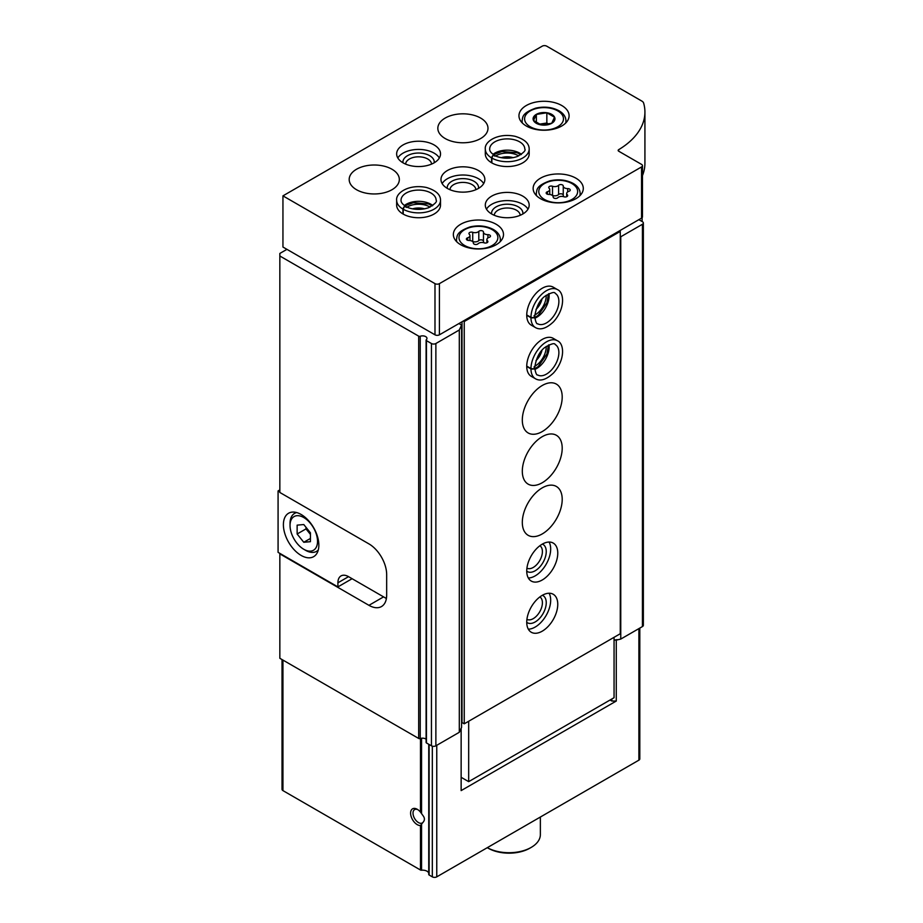 <?xml version="1.0" encoding="UTF-8"?>
<svg xmlns="http://www.w3.org/2000/svg" width="923" height="923" viewBox="0 0 923 923"><rect width="100%" height="100%" fill="white"/><g stroke="black" fill="none" stroke-linecap="round" stroke-linejoin="round"><path stroke-width="1.38" d="M420.473 812.102L423.161 815.828C424.822 818.101 424.822 820.212 423.161 822.162L420.473 825.543A9.403 5.434 60 0 1 410.816 815.171A9.403 5.434 60 0 1 417.254 809.286A9.403 5.434 60 0 1 420.473 812.102L420.473 738.481M282.034 659.564L282.034 789.327A3.138 1.811 180 0 0 282.946 790.607L420.473 870.008A1.258 0.727 180 0 0 421.557 870.204A6.265 3.623 180 0 1 428.745 873.135M383.564 596.881L368.946 605.326A25.071 14.48 -120 0 0 381.476 606.561A25.071 14.48 -120 0 0 386.668 595.081L386.668 574.614A25.071 14.48 -120 0 0 368.946 543.901L279.842 492.467L279.842 253.444L286.938 249.348M368.946 605.326L279.842 553.881L279.842 658.295L418.684 738.458A1.258 0.727 180 0 0 420.242 738.562A4.384 2.538 180 0 1 426.103 739.196M458.927 323.558L461.581 325.092L459.308 329.984L435.875 343.518A3.138 1.811 180 0 1 431.445 343.518L426.461 340.645A1.258 0.727 180 0 1 426.288 339.756A4.384 2.538 180 0 0 426.968 338.406A4.384 2.538 180 0 0 424.695 336.18A4.384 2.538 180 0 0 420.242 336.26A1.258 0.727 180 0 1 418.684 336.157L279.842 255.994M461.581 325.092L461.581 727.393L459.308 732.285L435.875 745.819A3.138 1.811 180 0 1 431.445 745.819L426.461 742.946A1.258 0.727 180 0 1 426.103 742.438L426.103 340.137M610.068 700.015L611.845 701.042L616.276 701.042L461.142 790.607L461.142 729.701L460.289 730.197M639.801 628.078L639.801 758.879A3.138 1.811 180 0 1 638.889 760.16L436.764 876.85A3.138 1.811 180 0 1 432.322 876.85L429.114 874.992A1.258 0.727 180 0 1 428.757 874.369L428.757 744.273L428.745 874.485M638.889 219.662L642.431 221.705A3.138 1.811 180 0 1 643.354 222.985L643.354 625.286A3.138 1.811 180 0 1 642.431 626.567L620.764 639.074L616.276 640.124L616.276 701.042M461.142 729.701L461.142 728.351M617.129 639.639L614.06 640.112L616.276 640.124M643.354 222.985A3.138 1.811 180 0 1 642.431 224.266L620.764 236.773L620.764 639.074M611.845 701.042L611.845 698.988M459.308 329.984L459.308 732.285M423.161 822.162A7.707 4.453 60 0 1 422.307 822.947A7.707 4.453 60 0 1 414.6 818.493A7.707 4.453 60 0 1 414.6 809.598A7.707 4.453 60 0 1 417.888 809.69M540.359 817.04L540.359 834.623A31.347 18.091 180 0 1 531.175 847.418A31.347 18.091 180 0 1 487.298 847.672L488.175 848.191A29.467 17.006 180 0 0 529.848 848.191L531.175 847.418M279.842 489.905L278.077 490.932L279.842 491.959M352.101 578.709L337.91 586.901L278.077 552.346L278.077 490.932M386.668 574.614L386.668 594.574A25.071 14.48 60 0 1 386.31 598.462L386.414 598.404M301.117 555.415A25.071 14.48 -120 0 0 313.658 556.661A25.071 14.48 -120 0 0 313.658 527.714A25.071 14.48 -120 0 0 288.587 513.234A25.071 14.48 -120 0 0 284.746 533.321A25.071 14.48 -120 0 0 301.117 555.415M337.91 586.901L337.91 582.805A15.045 8.688 60 0 1 341.025 575.917A15.045 8.688 60 0 1 348.548 576.656L386.31 598.462M305.559 550.304L303.782 549.277A19.429 11.214 -120 0 0 317.524 541.34A19.429 11.214 -120 0 0 303.782 517.549A19.429 11.214 -120 0 0 290.041 525.475A19.429 11.214 -120 0 0 303.782 549.277L305.559 550.304A21.944 12.668 -120 0 0 316.52 551.389A21.944 12.668 -120 0 0 318.297 549.97M297.137 525.141L297.137 534.002L303.782 542.274L310.428 541.686L310.428 532.813L303.782 524.541L297.137 525.141M296.698 512.565A21.944 12.668 -120 0 0 294.587 513.384A21.944 12.668 -120 0 0 290.041 523.433L290.041 525.475M305.998 527.298L305.998 528.891L297.137 534.002M310.428 538.444L303.782 542.274M305.998 528.891L310.428 534.405M642.466 165.655L642.466 216.847A3.138 1.811 180 0 1 641.543 218.128L439.417 334.818A3.138 1.811 180 0 1 434.987 334.818L282.946 247.041L282.946 195.861L542.251 46.15A3.138 1.811 180 0 1 546.681 46.15L641.889 101.115A6.265 3.623 180 0 1 643.631 103.076A94.031 54.284 180 0 1 644.923 112.052A94.031 54.284 180 0 1 618.675 149.676A1.881 1.085 180 0 0 618.156 150.426A1.881 1.085 180 0 0 618.698 151.199L641.543 164.386A3.138 1.811 180 0 1 642.466 165.655A3.138 1.811 180 0 1 641.543 166.936L439.417 283.638A3.138 1.811 180 0 1 434.987 283.638L282.946 195.861M644.923 112.052L644.923 163.233A94.031 54.284 180 0 1 642.466 175.578M561.761 105.522A25.071 14.48 180 0 1 569.099 115.756A25.071 14.48 180 0 1 544.028 130.235A25.071 14.48 180 0 1 518.957 115.756A25.071 14.48 180 0 1 534.429 102.384A25.071 14.48 180 0 1 561.761 105.522M575.94 178.197A25.071 14.48 180 0 1 583.29 188.442A25.071 14.48 180 0 1 558.207 202.91A25.071 14.48 180 0 1 533.136 188.442A25.071 14.48 180 0 1 548.62 175.058A25.071 14.48 180 0 1 575.94 178.197M496.159 224.266A25.071 14.48 180 0 1 503.496 234.5A25.071 14.48 180 0 1 478.426 248.979A25.071 14.48 180 0 1 453.355 234.5A25.071 14.48 180 0 1 468.826 221.128A25.071 14.48 180 0 1 496.159 224.266M522.753 196.114A21.944 12.668 180 0 1 529.179 205.068A21.944 12.668 180 0 1 507.235 217.736A21.944 12.668 180 0 1 485.302 205.068A21.944 12.668 180 0 1 498.835 193.369A21.944 12.668 180 0 1 522.753 196.114M491.878 162.933L491.878 158.075A21.944 12.668 0 0 0 515.738 160.706A21.944 12.668 0 0 0 529.179 149.03L529.179 153.887A21.944 12.668 180 0 1 507.235 166.555A21.944 12.668 180 0 1 485.302 153.887L485.302 149.03A21.944 12.668 0 0 0 491.567 157.891C492.64 155.029 493.713 154.453 494.786 156.172M478.426 170.524A21.944 12.668 180 0 1 484.852 179.477A21.944 12.668 180 0 1 462.908 192.146A21.944 12.668 180 0 1 440.975 179.477A21.944 12.668 180 0 1 454.52 167.778A21.944 12.668 180 0 1 478.426 170.524M403.224 214.113L403.224 209.256A21.944 12.668 0 0 0 427.084 211.886A21.944 12.668 0 0 0 440.525 200.21L440.525 205.068A21.944 12.668 180 0 1 418.581 217.736A21.944 12.668 180 0 1 396.648 205.068L396.648 200.21A21.944 12.668 0 0 0 402.924 209.083C403.986 206.21 405.059 205.633 406.132 207.352M434.098 144.934A21.944 12.668 180 0 1 440.525 153.887A21.944 12.668 180 0 1 418.581 166.555A21.944 12.668 180 0 1 396.648 153.887A21.944 12.668 180 0 1 410.193 142.188A21.944 12.668 180 0 1 434.098 144.934M480.641 118.063A25.071 14.48 180 0 1 487.99 128.297A25.071 14.48 180 0 1 462.908 142.777A25.071 14.48 180 0 1 437.837 128.297A25.071 14.48 180 0 1 453.32 114.925A25.071 14.48 180 0 1 480.641 118.063M391.987 169.244A25.071 14.48 180 0 1 399.336 179.477A25.071 14.48 180 0 1 374.265 193.957A25.071 14.48 180 0 1 349.182 179.477A25.071 14.48 180 0 1 364.666 166.105A25.071 14.48 180 0 1 391.987 169.244M397.825 157.983A21.944 12.668 180 0 1 434.098 153.126A21.944 12.668 180 0 1 439.348 157.983M402.959 162.783A15.668 9.045 180 0 1 412.027 153.864A15.668 9.045 180 0 1 429.668 155.675A15.668 9.045 180 0 1 434.214 162.783M405.635 164.109A12.957 7.476 180 0 1 413.769 157.348A12.957 7.476 180 0 1 427.753 159.01A12.957 7.476 180 0 1 431.537 164.109M407.112 207.098A15.668 9.045 180 0 1 429.668 206.867A15.668 9.045 180 0 1 430.049 207.098M412.604 208.84A12.957 7.476 180 0 1 424.568 208.84M442.152 183.573A21.944 12.668 180 0 1 478.426 178.716A21.944 12.668 180 0 1 483.675 183.573M447.286 188.373A15.668 9.045 180 0 1 456.354 179.454A15.668 9.045 180 0 1 473.995 181.277A15.668 9.045 180 0 1 478.541 188.373M449.963 189.7A12.957 7.476 180 0 1 458.096 182.939A12.957 7.476 180 0 1 472.068 184.6A12.957 7.476 180 0 1 475.864 189.7M495.766 155.918A15.668 9.045 180 0 1 518.322 155.675A15.668 9.045 180 0 1 518.703 155.918M501.258 157.66A12.957 7.476 180 0 1 513.211 157.66M486.479 209.163A21.944 12.668 180 0 1 522.753 204.306A21.944 12.668 180 0 1 528.002 209.163M491.613 213.963A15.668 9.045 180 0 1 500.681 205.044A15.668 9.045 180 0 1 518.322 206.867A15.668 9.045 180 0 1 522.856 213.963M494.278 215.29A12.957 7.476 180 0 1 502.424 208.529A12.957 7.476 180 0 1 516.395 210.19A12.957 7.476 180 0 1 520.191 215.29M483.467 232.088A2.481 1.431 0 0 0 483.467 232.054A2.481 1.431 0 0 0 481.598 230.658A2.481 1.431 0 0 0 478.806 231.373A4.338 2.504 0 0 1 472.726 232.308A2.481 1.431 0 0 0 470.211 232.284A2.481 1.431 0 0 0 468.942 233.531A2.481 1.431 0 0 0 469.311 234.28A4.338 2.504 0 0 1 469.957 235.596A4.338 2.504 0 0 1 467.684 237.799A2.481 1.431 0 0 0 466.38 239.057A2.481 1.431 0 0 0 468.93 240.476A4.338 2.504 0 0 1 473.384 242.98A4.338 2.504 0 0 1 473.384 243.049A2.481 1.431 0 0 0 473.384 243.095A2.481 1.431 0 0 0 475.253 244.48A2.481 1.431 0 0 0 478.045 243.776A4.338 2.504 0 0 1 484.125 242.83A2.481 1.431 0 0 0 486.64 242.864A2.481 1.431 0 0 0 487.909 241.618A2.481 1.431 0 0 0 487.54 240.868A4.338 2.504 0 0 1 486.894 239.553A4.338 2.504 0 0 1 489.167 237.349A2.481 1.431 0 0 0 490.471 236.092A2.481 1.431 0 0 0 487.921 234.661A4.338 2.504 0 0 1 483.467 232.158A4.338 2.504 0 0 1 483.467 232.088M563.249 186.031A2.481 1.431 0 0 0 563.249 185.984A2.481 1.431 0 0 0 561.38 184.6A2.481 1.431 0 0 0 558.6 185.304A4.338 2.504 0 0 1 552.508 186.25A2.481 1.431 0 0 0 550.004 186.215A2.481 1.431 0 0 0 548.735 187.461A2.481 1.431 0 0 0 549.104 188.211A4.338 2.504 0 0 1 549.75 189.527A4.338 2.504 0 0 1 547.466 191.73A2.481 1.431 0 0 0 546.174 192.988A2.481 1.431 0 0 0 548.712 194.418A4.338 2.504 0 0 1 553.177 196.922A4.338 2.504 0 0 1 553.177 196.991A2.481 1.431 0 0 0 553.177 197.026A2.481 1.431 0 0 0 555.046 198.422A2.481 1.431 0 0 0 557.827 197.707A4.338 2.504 0 0 1 563.918 196.772A2.481 1.431 0 0 0 566.422 196.795A2.481 1.431 0 0 0 567.691 195.549A2.481 1.431 0 0 0 567.322 194.799A4.338 2.504 0 0 1 566.676 193.484A4.338 2.504 0 0 1 568.949 191.292A2.481 1.431 0 0 0 570.252 190.023A2.481 1.431 0 0 0 567.703 188.604A4.338 2.504 0 0 1 563.249 186.1A4.338 2.504 0 0 1 563.249 186.031M563.249 195.134A2.481 1.431 0 0 0 561.322 193.807A2.481 1.431 0 0 0 558.6 194.522A4.338 2.504 0 0 1 552.508 195.457A2.481 1.431 0 0 0 552.266 195.388M563.249 186.169L563.249 195.238A4.338 2.504 0 0 0 563.249 195.307A4.338 2.504 0 0 0 564.161 196.841M483.467 241.191A2.481 1.431 0 0 0 481.541 239.865A2.481 1.431 0 0 0 478.806 240.58A4.338 2.504 0 0 1 472.726 241.526A2.481 1.431 0 0 0 472.484 241.445M483.467 232.238L483.467 241.307A4.338 2.504 0 0 0 483.467 241.376A4.338 2.504 0 0 0 484.367 242.911M551.746 114.371A10.914 6.299 180 0 1 553.488 121.986A10.914 6.299 180 0 1 541.201 124.917A10.914 6.299 180 0 1 534.567 115.675A10.914 6.299 180 0 1 551.746 114.371M546.843 112.791L536.355 114.417L533.54 120.475L541.213 124.905L551.7 123.278L554.515 117.221L546.843 112.791L546.843 123.013L539.436 124.155M548.689 124.074L546.843 123.013M536.355 122.459L536.355 114.417M619.379 230.923L620.268 231.431L464.246 321.516L463.358 320.996M464.246 321.516L464.246 723.817L620.268 633.732L620.268 231.431M542.251 595.347A21.944 12.668 -60 0 1 553.223 594.262A21.944 12.668 -60 0 1 553.223 619.587A21.944 12.668 -60 0 1 531.279 632.255A21.944 12.668 -60 0 1 527.921 614.672A21.944 12.668 -60 0 1 542.251 595.347M542.251 544.155A21.944 12.668 -60 0 1 553.223 543.07A21.944 12.668 -60 0 1 553.223 568.406A21.944 12.668 -60 0 1 531.279 581.075A21.944 12.668 -60 0 1 527.921 563.491A21.944 12.668 -60 0 1 542.251 544.155M542.251 487.863A28.209 16.291 -60 0 1 556.361 486.456A28.209 16.291 -60 0 1 556.361 519.038A28.209 16.291 -60 0 1 528.152 535.317A28.209 16.291 -60 0 1 523.826 512.715A28.209 16.291 -60 0 1 542.251 487.863M542.251 436.671A28.209 16.291 -60 0 1 556.361 435.275A28.209 16.291 -60 0 1 556.361 467.846A28.209 16.291 -60 0 1 528.152 484.137A28.209 16.291 -60 0 1 523.826 461.535A28.209 16.291 -60 0 1 542.251 436.671M542.251 385.491A28.209 16.291 -60 0 1 556.361 384.095A28.209 16.291 -60 0 1 556.361 416.665A28.209 16.291 -60 0 1 528.152 432.956A28.209 16.291 -60 0 1 523.826 410.354A28.209 16.291 -60 0 1 542.251 385.491M526.745 366.477L530.956 368.9A21.944 12.668 120 0 0 535.49 378.776L531.279 376.342A21.944 12.668 -60 0 1 527.921 358.759A21.944 12.668 -60 0 1 542.251 339.422A21.944 12.668 -60 0 1 553.223 338.337L557.434 340.772A21.944 12.668 120 0 0 540.601 346.575A21.944 12.668 120 0 0 530.956 368.554C533.979 369.142 535.005 368.589 534.059 366.893M526.745 315.285L530.956 317.72A21.944 12.668 120 0 0 535.49 327.596L531.279 325.161A21.944 12.668 -60 0 1 527.921 307.578A21.944 12.668 -60 0 1 542.251 288.241A21.944 12.668 -60 0 1 553.223 287.157L557.434 289.591A21.944 12.668 120 0 0 540.601 295.395A21.944 12.668 120 0 0 530.956 317.374C533.979 317.962 535.005 317.408 534.059 315.701M464.246 723.817L462.019 722.536L462.019 321.769M614.06 637.308L614.06 697.707L468.676 781.654L461.142 777.304M468.676 781.654L468.676 721.255M546.231 295.21A15.668 9.045 -60 0 1 534.763 315.078M541.986 299.098A12.957 7.476 -60 0 1 535.998 309.447M546.231 346.402A15.668 9.045 -60 0 1 534.763 366.258M541.986 350.279A12.957 7.476 -60 0 1 535.998 360.639M549.093 542.043A21.944 12.668 -60 0 1 546.128 564.311A21.944 12.668 -60 0 1 528.325 578.006M542.366 544.097A15.668 9.045 -60 0 1 543.001 562.499A15.668 9.045 -60 0 1 526.745 571.164M539.874 545.747A12.957 7.476 -60 0 1 539.724 560.607A12.957 7.476 -60 0 1 526.929 568.176M549.093 593.224A21.944 12.668 -60 0 1 546.128 615.491A21.944 12.668 -60 0 1 528.325 629.186M542.366 595.277A15.668 9.045 -60 0 1 543.001 613.691A15.668 9.045 -60 0 1 526.745 622.344M539.874 596.927A12.957 7.476 -60 0 1 539.724 611.799A12.957 7.476 -60 0 1 526.929 619.368M526.745 314.939L530.956 317.374M534.059 315.804C535.005 317.593 533.979 318.227 530.956 317.72M526.745 366.119L530.956 368.554M534.059 366.985C535.005 368.773 533.979 369.419 530.956 368.9M402.924 213.94L402.924 209.083M406.224 207.398C405.22 205.725 404.228 206.337 403.224 209.256M491.567 162.76L491.567 157.891M494.866 156.218C493.874 154.545 492.87 155.156 491.878 158.075M421.557 813.371L421.557 738.238M421.557 870.204L421.557 824.677M420.473 870.008L420.473 825.543M418.684 336.157L418.684 738.458M436.764 876.85L436.764 745.311M638.889 760.16L638.889 628.609M282.946 790.607L282.946 660.095M432.322 876.85L432.322 746.176M429.114 874.992L429.114 744.48M642.108 217.678L642.108 221.52L642.108 217.678M642.431 224.266L642.431 626.567M435.875 343.518L435.875 745.819M431.445 343.518L431.445 745.819M426.461 340.645L426.461 742.946M420.242 336.26L420.242 738.562M348.548 576.656L337.91 582.805M434.987 334.818L434.987 283.638M439.417 334.818L439.417 283.638M618.675 151.176L618.675 149.676M641.543 218.128L641.543 166.936M500.37 241.514L500.37 239.622A21.944 12.668 180 0 1 500.024 241.861M456.827 241.861A21.944 12.668 180 0 1 456.481 239.622L456.481 241.514M492.167 229.642A19.429 11.214 180 0 1 483.456 248.414A19.429 11.214 180 0 1 459.654 234.673A19.429 11.214 180 0 1 492.167 229.642M580.152 195.445L580.152 193.553A21.944 12.668 180 0 1 579.806 195.791M536.621 195.791A21.944 12.668 180 0 1 536.275 193.553L536.275 195.445M571.948 183.573A19.429 11.214 180 0 1 563.238 202.345A19.429 11.214 180 0 1 539.436 188.604A19.429 11.214 180 0 1 571.948 183.573M547.466 194.245L547.466 191.73M552.508 195.457L552.508 186.25M558.6 194.522L558.6 185.304M567.703 191.869L567.703 188.604M567.322 196.299L567.322 194.799M467.684 240.315L467.684 237.799M472.726 241.526L472.726 232.308M478.806 240.58L478.806 231.373M487.921 237.938L487.921 234.661M487.54 242.368L487.54 240.868M565.972 122.771L565.972 120.878A21.944 12.668 180 0 1 565.626 123.117M522.43 123.117A21.944 12.668 180 0 1 522.083 120.878L522.083 122.771M557.769 110.898A19.429 11.214 180 0 1 549.058 129.67A19.429 11.214 180 0 1 525.256 115.929A19.429 11.214 180 0 1 557.769 110.898M534.775 318.227A17.549 10.13 120 0 0 548.977 293.641M534.694 316.716C535.617 321.873 536.609 324.238 537.694 323.788A17.549 10.13 120 0 0 555.242 313.658A17.549 10.13 120 0 0 555.242 293.387C554.665 291.576 551.204 292.545 544.835 296.295C539.517 300.263 536.136 307.024 534.694 316.577M534.775 369.419A17.549 10.13 120 0 0 548.977 344.833M534.694 367.896C535.617 373.065 536.609 375.419 537.694 374.969A17.549 10.13 120 0 0 555.242 364.839A17.549 10.13 120 0 0 555.242 344.567C554.665 342.756 551.204 343.725 544.835 347.475C539.517 351.444 536.136 358.205 534.694 367.758M432.783 205.506A17.549 10.13 0 0 0 404.389 205.506M405.774 206.406C408.704 208.54 418.546 211.113 428.549 207.721C434.837 204.133 437.364 201.629 436.141 200.21A17.549 10.13 0 0 0 418.581 190.08A17.549 10.13 0 0 0 401.032 200.21C400.882 202.172 402.416 204.214 405.659 206.337M521.426 154.326A17.549 10.13 0 0 0 493.044 154.326M494.428 155.226C497.347 157.36 507.2 159.933 517.192 156.541C523.491 152.953 526.018 150.449 524.795 149.03A17.549 10.13 0 0 0 507.235 138.888A17.549 10.13 0 0 0 489.686 149.03C489.525 150.991 491.071 153.033 494.313 155.156M296.225 512.438L294.587 513.384M318.158 550.443L316.52 551.389M500.37 239.622C500.22 235.527 497.912 232.158 493.424 229.515C486.513 225.87 478.749 224.993 470.153 226.873C455.927 231.996 457.277 236.011 456.481 239.622M580.152 193.553C580.013 189.457 577.694 186.088 573.206 183.446C566.295 179.812 558.542 178.924 549.935 180.816C535.709 185.927 537.071 189.942 536.275 193.553M549.75 194.476L549.75 189.527M563.249 195.307L563.249 186.1M566.676 196.703L566.676 193.484M469.957 240.534L469.957 235.596M483.467 241.376L483.467 232.158M486.894 242.772L486.894 239.553M565.972 120.878C565.822 116.783 563.515 113.414 559.026 110.772C552.116 107.126 544.351 106.249 535.755 108.129C521.53 113.252 522.88 117.267 522.083 120.878M534.729 317.662L538.247 315.343L546.958 302.721L548.447 293.895M535.49 327.596C540.393 330.388 546.393 328.461 553.5 321.804C565.314 308.778 564.426 292.418 557.434 289.591M534.729 368.842L538.247 366.523L546.958 353.913L548.447 345.075M535.49 378.776C540.393 381.568 546.393 379.641 553.5 372.984C565.314 359.958 564.426 343.598 557.434 340.772M432.31 205.841L428.549 203.948L413.262 202.714L404.862 205.841M440.525 200.21C440.502 194.568 435.829 190.346 426.518 187.507C409.327 183.792 395.598 192.734 396.648 200.21M520.953 154.66L517.192 152.768L501.916 151.534L493.517 154.66M529.179 149.03C529.156 143.388 524.483 139.154 515.161 136.327C497.982 132.612 484.252 141.554 485.302 149.03"/></g></svg>

